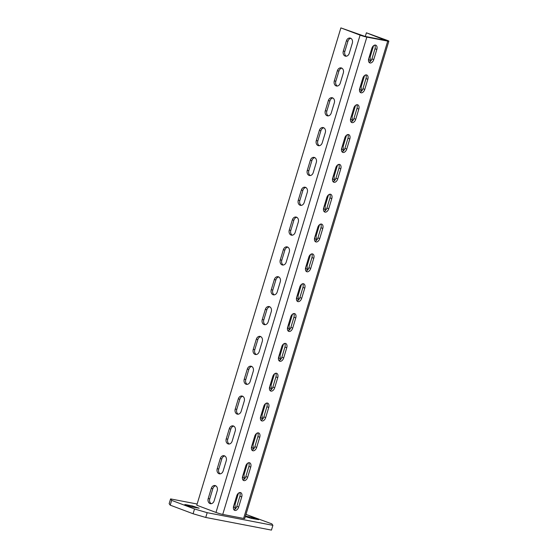 <?xml version="1.0" encoding="UTF-8"?>
<svg xmlns="http://www.w3.org/2000/svg" width="558" height="558" viewBox="0 0 558 558"><rect width="100%" height="100%" fill="white"/><g stroke="black" fill="none" stroke-linecap="round" stroke-linejoin="round"><path stroke-width="0.84" d="M245.457 516.136L251.818 517.364L258.682 519.658L251.191 518.333L245.325 516.582M197.134 504.02L170.588 498.915L171.655 500.38L194.526 508.98L207.185 512.683L272.897 525.329L271.83 523.864L245.987 514.392M191.666 506.88L187.307 505.674L184.803 504.585L185.716 504.641L192.294 505.904L199.157 508.199L191.666 506.88M207.185 512.683L205.742 517.454L193.082 513.758L194.526 508.98M272.897 525.329L271.453 530.1L205.742 517.454M170.588 498.915L169.144 503.686L170.211 505.15L193.082 513.758M171.655 500.38L170.211 505.15M366.85 37.1L222.74 514.413A5.001 0.418 -163.2 0 1 215.988 512.439L196.779 505.213L340.882 27.9L360.098 35.126A5.001 0.418 16.8 0 0 366.85 37.1L387.726 41.118A5.001 0.418 16.8 0 0 388.856 41.187A5.001 0.418 16.8 0 0 387.154 40.336L366.397 32.81L365.295 36.465M238.496 493.153A4.066 3.16 100.9 0 0 238.329 493.621L235.267 503.762L234.395 503.595M236.041 508.059A4.066 3.16 100.9 0 1 235.267 503.762M247.501 463.321A4.066 3.16 100.9 0 0 247.34 463.789L244.271 473.93L243.4 473.763M245.053 478.227A4.066 3.16 100.9 0 1 244.271 473.93M256.513 433.489A4.066 3.16 100.9 0 0 256.345 433.957L253.283 444.098L252.404 443.931M254.057 448.395A4.066 3.16 100.9 0 1 253.283 444.098M265.517 403.657A4.066 3.16 100.9 0 0 265.35 404.125L262.288 414.266L261.416 414.099M263.062 418.563A4.066 3.16 100.9 0 1 262.288 414.266M274.522 373.825A4.066 3.16 100.9 0 0 274.355 374.292L271.293 384.434L270.421 384.267M272.074 388.731A4.066 3.16 100.9 0 1 271.293 384.434M283.527 343.993A4.066 3.16 100.9 0 0 283.366 344.46L280.304 354.602L279.425 354.435M281.079 358.899A4.066 3.16 100.9 0 1 280.304 354.602M292.538 314.161A4.066 3.16 100.9 0 0 292.371 314.628L289.309 324.77L288.437 324.603M290.083 329.067A4.066 3.16 100.9 0 1 289.309 324.77M301.543 284.329A4.066 3.16 100.9 0 0 301.376 284.796L298.314 294.938L297.442 294.77M299.088 299.234A4.066 3.16 100.9 0 1 298.314 294.938M310.548 254.497A4.066 3.16 100.9 0 0 310.387 254.957L307.325 265.106L306.447 264.938M308.1 269.402A4.066 3.16 100.9 0 1 307.325 265.106M319.56 224.665A4.066 3.16 100.9 0 0 319.392 225.125L316.33 235.274L315.451 235.106M317.104 239.57A4.066 3.16 100.9 0 1 316.33 235.274M328.564 194.833A4.066 3.16 100.9 0 0 328.397 195.293L325.335 205.442L324.463 205.274M326.109 209.738A4.066 3.16 100.9 0 1 325.335 205.442M337.569 165.001A4.066 3.16 100.9 0 0 337.409 165.461L334.347 175.61L333.468 175.442M335.121 179.906A4.066 3.16 100.9 0 1 334.347 175.61M346.581 135.169A4.066 3.16 100.9 0 0 346.413 135.629L343.351 145.778L342.473 145.603M344.126 150.074A4.066 3.16 100.9 0 1 343.351 145.778M355.586 105.336A4.066 3.16 100.9 0 0 355.418 105.797L352.356 115.945L351.484 115.771M353.13 120.242A4.066 3.16 100.9 0 1 352.356 115.945M364.59 75.504A4.066 3.16 100.9 0 0 364.43 75.965L361.361 86.113L360.489 85.939M362.142 90.41A4.066 3.16 100.9 0 1 361.361 86.113M373.602 45.672A4.066 3.16 100.9 0 0 373.435 46.133L370.373 56.281L369.494 56.107M371.147 60.578A4.066 3.16 100.9 0 1 370.373 56.281M388.856 41.187L244.746 518.501A5.001 0.418 -163.2 0 1 243.616 518.431L222.74 514.413M241.726 496.92A4.066 2.539 -69.4 0 0 240.644 492.63A4.066 2.539 -69.4 0 0 236.697 495.95L233.635 506.092A4.066 2.539 -69.4 0 0 234.716 510.382A4.066 2.539 -69.4 0 0 238.664 507.062L241.726 496.92L239.898 496.229A4.066 2.539 -69.4 0 0 239.619 492.581M250.73 467.088A4.066 2.539 -69.4 0 0 249.649 462.798A4.066 2.539 -69.4 0 0 245.708 466.118L242.646 476.26A4.066 2.539 -69.4 0 0 243.727 480.55A4.066 2.539 -69.4 0 0 247.668 477.23L250.73 467.088L248.903 466.397A4.066 2.539 -69.4 0 0 248.624 462.749M259.735 437.256A4.066 2.539 -69.4 0 0 258.654 432.966A4.066 2.539 -69.4 0 0 254.713 436.286L251.651 446.428A4.066 2.539 -69.4 0 0 252.732 450.718A4.066 2.539 -69.4 0 0 256.673 447.397L259.735 437.256L257.908 436.565A4.066 2.539 -69.4 0 0 257.629 432.917M268.747 407.424A4.066 2.539 -69.4 0 0 267.666 403.134A4.066 2.539 -69.4 0 0 263.718 406.454L260.656 416.596A4.066 2.539 -69.4 0 0 261.737 420.885A4.066 2.539 -69.4 0 0 265.685 417.565L268.747 407.424L266.912 406.733A4.066 2.539 -69.4 0 0 266.64 403.085M277.751 377.592A4.066 2.539 -69.4 0 0 276.67 373.302A4.066 2.539 -69.4 0 0 272.729 376.622L269.667 386.764A4.066 2.539 -69.4 0 0 270.749 391.053A4.066 2.539 -69.4 0 0 274.689 387.733L277.751 377.592L275.924 376.901A4.066 2.539 -69.4 0 0 275.645 373.253M286.756 347.76A4.066 2.539 -69.4 0 0 285.675 343.47A4.066 2.539 -69.4 0 0 281.734 346.79L278.672 356.932A4.066 2.539 -69.4 0 0 279.753 361.221A4.066 2.539 -69.4 0 0 283.694 357.901L286.756 347.76L284.929 347.069A4.066 2.539 -69.4 0 0 284.65 343.421M295.768 317.927A4.066 2.539 -69.4 0 0 294.687 313.638A4.066 2.539 -69.4 0 0 290.739 316.958L287.677 327.1A4.066 2.539 -69.4 0 0 288.758 331.389A4.066 2.539 -69.4 0 0 292.706 328.069L295.768 317.927L293.933 317.237A4.066 2.539 -69.4 0 0 293.661 313.589M304.773 288.095A4.066 2.539 -69.4 0 0 303.691 283.806A4.066 2.539 -69.4 0 0 299.751 287.126L296.689 297.268A4.066 2.539 -69.4 0 0 297.77 301.557A4.066 2.539 -69.4 0 0 301.711 298.237L304.773 288.095L302.945 287.405A4.066 2.539 -69.4 0 0 302.666 283.757M313.777 258.263A4.066 2.539 -69.4 0 0 312.696 253.974A4.066 2.539 -69.4 0 0 308.755 257.294L305.693 267.435A4.066 2.539 -69.4 0 0 306.774 271.725A4.066 2.539 -69.4 0 0 310.715 268.405L313.777 258.263L311.95 257.573A4.066 2.539 -69.4 0 0 311.671 253.925M322.789 228.431A4.066 2.539 -69.4 0 0 321.708 224.142A4.066 2.539 -69.4 0 0 317.76 227.462L314.698 237.603A4.066 2.539 -69.4 0 0 315.779 241.893A4.066 2.539 -69.4 0 0 319.727 238.573L322.789 228.431L320.955 227.741A4.066 2.539 -69.4 0 0 320.683 224.093M331.794 198.599A4.066 2.539 -69.4 0 0 330.713 194.31A4.066 2.539 -69.4 0 0 326.772 197.63L323.703 207.771A4.066 2.539 -69.4 0 0 324.784 212.061A4.066 2.539 -69.4 0 0 328.732 208.741L331.794 198.599L329.966 197.909A4.066 2.539 -69.4 0 0 329.687 194.261M340.799 168.767A4.066 2.539 -69.4 0 0 339.717 164.477A4.066 2.539 -69.4 0 0 335.776 167.798L332.714 177.939A4.066 2.539 -69.4 0 0 333.796 182.229A4.066 2.539 -69.4 0 0 337.736 178.909L340.799 168.767L338.971 168.077A4.066 2.539 -69.4 0 0 338.692 164.429M349.81 138.935A4.066 2.539 -69.4 0 0 348.729 134.645A4.066 2.539 -69.4 0 0 344.781 137.966L341.719 148.107A4.066 2.539 -69.4 0 0 342.8 152.397A4.066 2.539 -69.4 0 0 346.741 149.077L349.81 138.935L347.976 138.244A4.066 2.539 -69.4 0 0 347.704 134.597M358.815 109.103A4.066 2.539 -69.4 0 0 357.734 104.813A4.066 2.539 -69.4 0 0 353.786 108.133L350.724 118.275A4.066 2.539 -69.4 0 0 351.805 122.565A4.066 2.539 -69.4 0 0 355.753 119.245L358.815 109.103L356.987 108.412A4.066 2.539 -69.4 0 0 356.708 104.764M367.82 79.271A4.066 2.539 -69.4 0 0 366.739 74.981A4.066 2.539 -69.4 0 0 362.798 78.301L359.736 88.443A4.066 2.539 -69.4 0 0 360.817 92.733A4.066 2.539 -69.4 0 0 364.758 89.413L367.82 79.271L365.992 78.58A4.066 2.539 -69.4 0 0 365.713 74.932M376.824 49.439A4.066 2.539 -69.4 0 0 375.743 45.149A4.066 2.539 -69.4 0 0 371.802 48.469L368.74 58.611A4.066 2.539 -69.4 0 0 369.821 62.901A4.066 2.539 -69.4 0 0 373.762 59.58L376.824 49.439L374.997 48.748A4.066 2.539 -69.4 0 0 374.718 45.1M340.882 27.9L365.023 36.41L385.892 40.427L366.397 32.81M211.273 488.41A4.066 3.16 -79.1 0 1 215.018 485.537A4.066 3.16 -79.1 0 1 217.222 490.649L214.16 500.791A4.066 3.16 -79.1 0 1 210.415 503.665A4.066 3.16 -79.1 0 1 208.211 498.552L211.273 488.41L212.821 488.71L209.759 498.852A4.066 3.16 -79.1 0 0 211.217 503.686M220.277 458.578A4.066 3.16 -79.1 0 1 224.023 455.705A4.066 3.16 -79.1 0 1 226.227 460.817L223.165 470.959A4.066 3.16 -79.1 0 1 219.427 473.833A4.066 3.16 -79.1 0 1 217.215 468.72L220.277 458.578L221.826 458.878L218.764 469.02A4.066 3.16 -79.1 0 0 220.222 473.854M229.289 428.746A4.066 3.16 -79.1 0 1 233.028 425.873A4.066 3.16 -79.1 0 1 235.232 430.985L232.17 441.127A4.066 3.16 -79.1 0 1 228.431 444.001A4.066 3.16 -79.1 0 1 226.227 438.888L229.289 428.746L230.831 429.046L227.769 439.188A4.066 3.16 -79.1 0 0 229.226 444.022M238.294 398.914A4.066 3.16 -79.1 0 1 242.039 396.04A4.066 3.16 -79.1 0 1 244.244 401.153L241.182 411.295A4.066 3.16 -79.1 0 1 237.436 414.169A4.066 3.16 -79.1 0 1 235.232 409.056L238.294 398.914L239.842 399.214L236.78 409.356A4.066 3.16 -79.1 0 0 238.231 414.189M247.299 369.082A4.066 3.16 -79.1 0 1 251.044 366.208A4.066 3.16 -79.1 0 1 253.248 371.321L250.186 381.463A4.066 3.16 -79.1 0 1 246.441 384.336A4.066 3.16 -79.1 0 1 244.237 379.224L247.299 369.082L248.847 369.382L245.785 379.524A4.066 3.16 -79.1 0 0 247.243 384.357M256.31 339.25A4.066 3.16 -79.1 0 1 260.049 336.376A4.066 3.16 -79.1 0 1 262.253 341.489L259.191 351.631A4.066 3.16 -79.1 0 1 255.452 354.504A4.066 3.16 -79.1 0 1 253.248 349.392L256.31 339.25L257.852 339.55L254.79 349.692A4.066 3.16 -79.1 0 0 256.248 354.525M265.315 309.418A4.066 3.16 -79.1 0 1 269.054 306.544A4.066 3.16 -79.1 0 1 271.265 311.657L268.203 321.799A4.066 3.16 -79.1 0 1 264.457 324.672A4.066 3.16 -79.1 0 1 262.253 319.56L265.315 309.418L266.864 309.718L263.801 319.86A4.066 3.16 -79.1 0 0 265.252 324.693M274.32 279.586A4.066 3.16 -79.1 0 1 278.065 276.712A4.066 3.16 -79.1 0 1 280.269 281.825L277.207 291.967A4.066 3.16 -79.1 0 1 273.462 294.84A4.066 3.16 -79.1 0 1 271.258 289.728L274.32 279.586L275.868 279.886L272.806 290.027A4.066 3.16 -79.1 0 0 274.264 294.861M283.331 249.754A4.066 3.16 -79.1 0 1 287.07 246.88A4.066 3.16 -79.1 0 1 289.274 251.993L286.212 262.134A4.066 3.16 -79.1 0 1 282.474 265.008A4.066 3.16 -79.1 0 1 280.269 259.895L283.331 249.754L284.873 250.054L281.811 260.195A4.066 3.16 -79.1 0 0 283.269 265.029M292.336 219.922A4.066 3.16 -79.1 0 1 296.075 217.048A4.066 3.16 -79.1 0 1 298.286 222.161L295.217 232.302A4.066 3.16 -79.1 0 1 291.478 235.176A4.066 3.16 -79.1 0 1 289.274 230.063L292.336 219.922L293.885 220.222L290.816 230.363A4.066 3.16 -79.1 0 0 292.273 235.197M301.341 190.09A4.066 3.16 -79.1 0 1 305.087 187.216A4.066 3.16 -79.1 0 1 307.291 192.329L304.229 202.47A4.066 3.16 -79.1 0 1 300.483 205.344A4.066 3.16 -79.1 0 1 298.279 200.231L301.341 190.09L302.889 190.39L299.827 200.531A4.066 3.16 -79.1 0 0 301.285 205.365M310.346 160.258A4.066 3.16 -79.1 0 1 314.091 157.384A4.066 3.16 -79.1 0 1 316.295 162.497L313.233 172.638A4.066 3.16 -79.1 0 1 309.495 175.512A4.066 3.16 -79.1 0 1 307.284 170.399L310.346 160.258L311.894 160.558L308.832 170.699A4.066 3.16 -79.1 0 0 310.29 175.533M319.357 130.426A4.066 3.16 -79.1 0 1 323.096 127.552A4.066 3.16 -79.1 0 1 325.3 132.665L322.238 142.806A4.066 3.16 -79.1 0 1 318.499 145.68A4.066 3.16 -79.1 0 1 316.295 140.567L319.357 130.426L320.899 130.725L317.837 140.867A4.066 3.16 -79.1 0 0 319.295 145.701M328.362 100.593A4.066 3.16 -79.1 0 1 332.108 97.72A4.066 3.16 -79.1 0 1 334.312 102.832L331.25 112.974A4.066 3.16 -79.1 0 1 327.504 115.848A4.066 3.16 -79.1 0 1 325.3 110.735L328.362 100.593L329.911 100.893L326.849 111.035A4.066 3.16 -79.1 0 0 328.306 115.869M337.367 70.761A4.066 3.16 -79.1 0 1 341.112 67.888A4.066 3.16 -79.1 0 1 343.316 73L340.254 83.142A4.066 3.16 -79.1 0 1 336.516 86.016A4.066 3.16 -79.1 0 1 334.305 80.903L337.367 70.761L338.915 71.061L335.853 81.203A4.066 3.16 -79.1 0 0 337.311 86.037M346.379 40.929A4.066 3.16 -79.1 0 1 350.117 38.056A4.066 3.16 -79.1 0 1 352.321 43.168L349.259 53.31A4.066 3.16 -79.1 0 1 345.521 56.184A4.066 3.16 -79.1 0 1 343.316 51.071L346.379 40.929L347.92 41.222L344.858 51.371A4.066 3.16 -79.1 0 0 346.316 56.205M215.765 485.809A4.066 3.16 -79.1 0 0 212.821 488.71M224.769 455.977A4.066 3.16 -79.1 0 0 221.826 458.878M233.781 426.145A4.066 3.16 -79.1 0 0 230.831 429.046M242.786 396.313A4.066 3.16 -79.1 0 0 239.842 399.214M251.791 366.48A4.066 3.16 -79.1 0 0 248.847 369.382M260.795 336.648A4.066 3.16 -79.1 0 0 257.852 339.55M269.807 306.816A4.066 3.16 -79.1 0 0 266.864 309.718M278.812 276.984A4.066 3.16 -79.1 0 0 275.868 279.886M287.816 247.152A4.066 3.16 -79.1 0 0 284.873 250.054M296.828 217.32A4.066 3.16 -79.1 0 0 293.885 220.222M305.833 187.488A4.066 3.16 -79.1 0 0 302.889 190.39M314.838 157.656A4.066 3.16 -79.1 0 0 311.894 160.558M323.849 127.824A4.066 3.16 -79.1 0 0 320.899 130.725M332.854 97.992A4.066 3.16 -79.1 0 0 329.911 100.893M341.859 68.16A4.066 3.16 -79.1 0 0 338.915 71.061M350.87 38.328A4.066 3.16 -79.1 0 0 347.92 41.222M238.664 507.062L236.829 506.371L239.898 496.229M236.829 506.371A4.066 2.539 -69.4 0 1 233.914 509.747M247.668 477.23L245.841 476.539L248.903 466.397M245.841 476.539A4.066 2.539 -69.4 0 1 242.918 479.915M256.673 447.397L254.846 446.707L257.908 436.565M254.846 446.707A4.066 2.539 -69.4 0 1 251.93 450.083M265.685 417.565L263.85 416.875L266.912 406.733M263.85 416.875A4.066 2.539 -69.4 0 1 260.935 420.251M274.689 387.733L272.862 387.043L275.924 376.901M272.862 387.043A4.066 2.539 -69.4 0 1 269.939 390.419M283.694 357.901L281.867 357.211L284.929 347.069M281.867 357.211A4.066 2.539 -69.4 0 1 278.951 360.587M292.706 328.069L290.871 327.379L293.933 317.237M290.871 327.379A4.066 2.539 -69.4 0 1 287.956 330.755M301.711 298.237L299.883 297.547L302.945 287.405M299.883 297.547A4.066 2.539 -69.4 0 1 296.961 300.922M310.715 268.405L308.888 267.714L311.95 257.573M308.888 267.714A4.066 2.539 -69.4 0 1 305.972 271.09M319.727 238.573L317.893 237.882L320.955 227.741M317.893 237.882A4.066 2.539 -69.4 0 1 314.977 241.258M328.732 208.741L326.904 208.05L329.966 197.909M326.904 208.05A4.066 2.539 -69.4 0 1 323.982 211.426M337.736 178.909L335.909 178.218L338.971 168.077M335.909 178.218A4.066 2.539 -69.4 0 1 332.986 181.594M346.741 149.077L344.914 148.386L347.976 138.244M344.914 148.386A4.066 2.539 -69.4 0 1 341.998 151.762M355.753 119.245L353.918 118.554L356.987 108.412M353.918 118.554A4.066 2.539 -69.4 0 1 351.003 121.923M364.758 89.413L362.93 88.722L365.992 78.58M362.93 88.722A4.066 2.539 -69.4 0 1 360.008 92.091M373.762 59.58L371.935 58.89L374.997 48.748M371.935 58.89A4.066 2.539 -69.4 0 1 369.019 62.259M235.699 508.519A4.066 3.16 100.9 0 1 233.635 506.106M244.704 478.687A4.066 3.16 100.9 0 1 242.639 476.274M253.716 448.855A4.066 3.16 100.9 0 1 251.651 446.435M262.72 419.023A4.066 3.16 100.9 0 1 260.656 416.603M271.725 389.191A4.066 3.16 100.9 0 1 269.66 386.771M280.737 359.359A4.066 3.16 100.9 0 1 278.672 356.939M289.741 329.527A4.066 3.16 100.9 0 1 287.677 327.107M298.746 299.695A4.066 3.16 100.9 0 1 296.682 297.274M307.751 269.863A4.066 3.16 100.9 0 1 305.693 267.442M316.763 240.031A4.066 3.16 100.9 0 1 314.698 237.61M325.767 210.199A4.066 3.16 100.9 0 1 323.703 207.778M334.772 180.367A4.066 3.16 100.9 0 1 332.707 177.946M343.784 150.534A4.066 3.16 100.9 0 1 341.719 148.114M352.789 120.702A4.066 3.16 100.9 0 1 350.724 118.282M361.793 90.87A4.066 3.16 100.9 0 1 359.729 88.45M370.805 61.038A4.066 3.16 100.9 0 1 368.74 58.618M251.818 517.364L251.505 518.396M185.598 505.046L185.716 504.641M192.294 505.904L191.98 506.936M387.726 41.118L243.616 518.431M360.098 35.126L215.988 512.439M208.211 498.552L209.759 498.852M217.215 468.72L218.764 469.02M226.227 438.888L227.769 439.188M235.232 409.056L236.78 409.356M244.237 379.224L245.785 379.524M253.248 349.392L254.79 349.692M262.253 319.56L263.801 319.86M271.258 289.728L272.806 290.027M280.269 259.895L281.811 260.195M289.274 230.063L290.816 230.363M298.279 200.231L299.827 200.531M307.284 170.399L308.832 170.699M316.295 140.567L317.837 140.867M325.3 110.735L326.849 111.035M334.305 80.903L335.853 81.203M343.316 51.071L344.858 51.371"/></g></svg>
